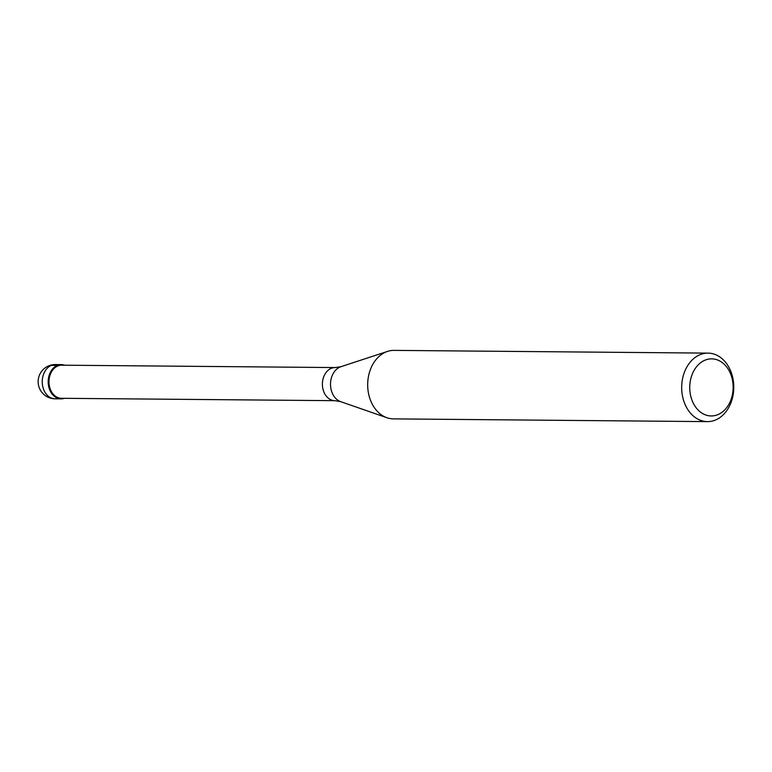 <?xml version="1.0" encoding="UTF-8"?>
<svg xmlns="http://www.w3.org/2000/svg" width="772" height="772" viewBox="0 0 772 772"><rect width="100%" height="100%" fill="white"/><g stroke="black" fill="none" stroke-linecap="round" stroke-linejoin="round"><path stroke-width="1.16" d="M64.385 398.323A17.129 13.018 -89.5 0 1 61.046 398.863A17.129 13.018 -89.5 0 1 48.761 386.888A17.129 13.018 -89.5 0 1 61.345 364.616A17.129 13.018 -89.5 0 1 64.674 365.214A17.129 13.018 90.5 0 0 51.849 369.875A17.129 13.018 90.5 0 0 48.761 386.888A17.129 13.018 90.5 0 0 64.385 398.323M49.543 386.724A16.55 12.584 90.5 0 0 61.422 398.294L334.845 400.678A16.55 12.584 -89.5 0 1 322.966 389.107A16.55 12.584 -89.5 0 1 335.135 367.568L61.712 365.185A16.55 12.584 90.5 0 0 49.543 386.724M708.03 353.122L394.029 350.382A34.248 26.045 90.5 0 0 387.534 351.405A34.248 26.045 90.5 0 0 368.852 394.946A34.248 26.045 90.5 0 0 386.955 417.748A34.248 26.045 90.5 0 0 393.43 418.878L707.432 421.618A34.248 26.045 -89.5 0 1 682.853 397.677A34.248 26.045 -89.5 0 1 708.03 353.122A34.248 26.045 -89.5 0 1 732.609 377.054A34.248 26.045 -89.5 0 1 707.432 421.618M732.165 378.811A28.545 21.703 -89.5 0 1 717.873 414.622A28.545 21.703 -89.5 0 1 690.708 395.988A28.545 21.703 -89.5 0 1 705 360.186A28.545 21.703 -89.5 0 1 732.165 378.811M51.406 365.359L57.34 365.407M61.345 364.616L55.41 364.558A17.129 13.018 90.5 0 0 42.827 386.84A17.129 13.018 90.5 0 0 55.121 398.806L61.046 398.863M335.135 367.568L340.973 366.69A18.055 13.722 90.5 0 0 331.13 389.638A18.055 13.722 90.5 0 0 340.664 401.652L386.955 417.748M55.41 364.558A17.129 17.129 0 0 0 38.6 385.624A17.129 17.129 0 0 0 55.121 398.806M334.845 400.678L340.664 401.652M340.973 366.69L387.534 351.405"/></g></svg>
